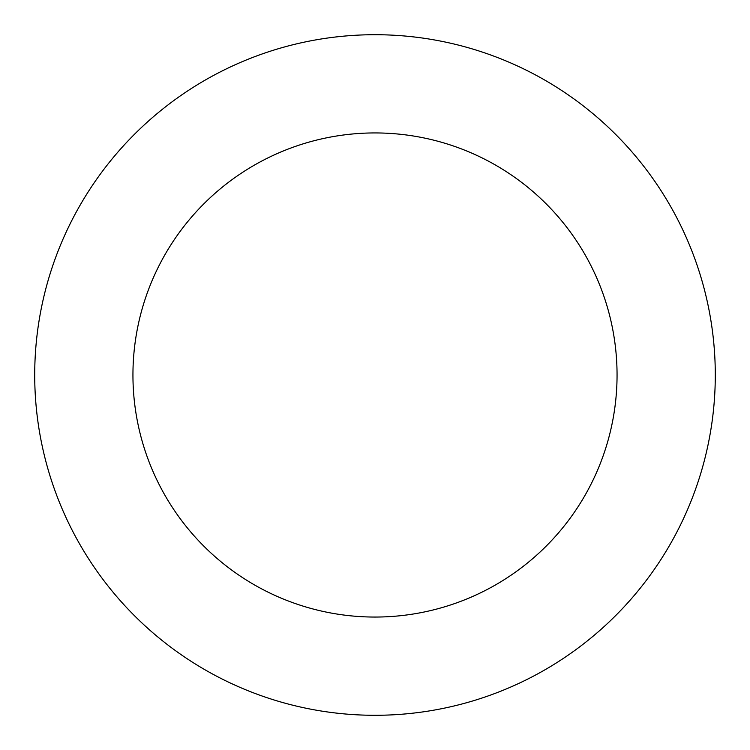 <?xml version="1.0" encoding="UTF-8"?>
<svg xmlns="http://www.w3.org/2000/svg" width="750" height="750" viewBox="0 0 750 750"><rect width="100%" height="100%" fill="white"/><g stroke="black" fill="none" stroke-linecap="round" stroke-linejoin="round"><path stroke-width="1.12" d="M437.944 40.584A340.284 340.284 0 0 0 53.916 487.697A340.284 340.284 0 0 0 633.141 596.719A340.284 340.284 0 0 0 437.944 40.584M419.775 137.119A242.053 242.053 0 0 0 146.606 455.166A242.053 242.053 0 0 0 558.619 532.716A242.053 242.053 0 0 0 419.775 137.119"/></g></svg>
